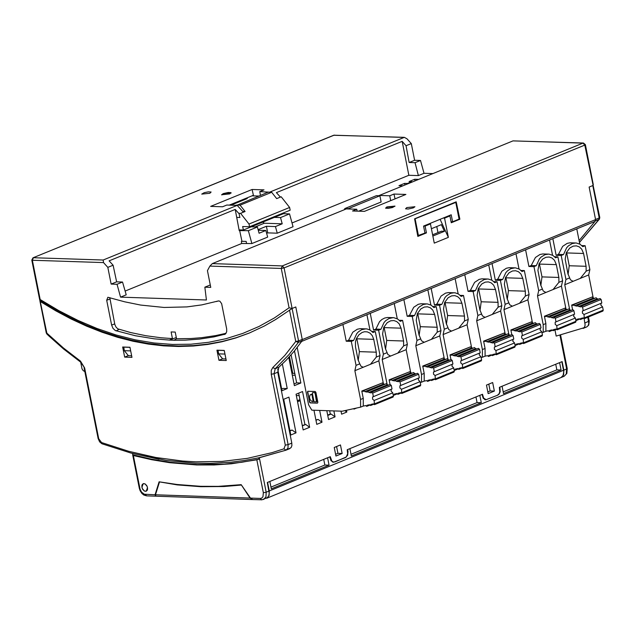 <?xml version="1.0" encoding="UTF-8"?>
<svg xmlns="http://www.w3.org/2000/svg" width="635" height="635" viewBox="0 0 635 635"><rect width="100%" height="100%" fill="white"/><g stroke="black" fill="none" stroke-linecap="round" stroke-linejoin="round"><path stroke-width="0.95" d="M579.461 242.467L599.456 219.075L598.988 219.448L599.202 217.964L595.543 219.464L589.137 187.063L592.796 185.563L589.137 187.063L595.574 219.615L594.939 221.448L301.688 341.392L302.268 339.582L295.799 306.959L302.236 339.431L302.03 340.916L294.322 351.115L285.98 360.434L278.876 367.22L275.201 368.721L272.756 367.586L284.853 355.409L295.743 341.463L298.561 340.931L292.124 308.467L295.799 306.959L292.124 308.467L289.068 307.792L274.415 317.929L258.977 326.477L242.824 333.407L226.036 338.685L208.685 342.289L190.841 344.218L172.585 344.44L153.995 342.979L135.16 339.828L116.157 335.002L97.076 328.525L77.994 320.429L58.999 310.753L40.172 299.529L32.361 260.255L103.529 262.588L107.823 267.367L111.141 284.083L117.038 284.282L120.555 297.14L126.214 294.83L122.531 282.035L116.634 281.845L113.101 265.216L109.109 260.85L235.212 209.423L239.204 230.592L248.364 230.695L251.873 243.546L241.729 243.483L241.348 241.53L241.935 241.292L239.641 230.41M109.784 297.617L114.816 324.453L115.959 326.985L117.737 328.819L130.524 332.526L145.899 335.717L161.131 337.78L172.442 338.59L169.434 340.074L174.03 340.241L185.126 340.162L199.684 339.082L213.947 336.891L225.338 334.081L226.695 331.772L226.671 328.906L221.647 303.673L219.861 301.188L218.424 300.934L201.803 304.887L186.96 306.903L164.076 307.459L140.629 305.062L124.777 301.831L107.863 297.267L106.696 300.252L111.617 325.064L112.966 328.319L115.276 330.525L135.342 335.732L154.384 338.844L169.434 340.074L176.3 337.526M458.922 219.194L459.875 219.226L456.192 201.819L414.584 218.813L417.822 236.41L426.442 232.886L425.093 226.084L423.664 226.036M426.442 232.886L424.902 232.839M432.856 236.037L444.429 231.315L441.373 224.647L431.411 228.719M411.305 143.589L406.051 145.732L409.146 162.504L414.607 160.274L411.305 143.589L407.019 138.827L404.344 137.343L333.669 135.271L33.012 257.802L31.79 260.072L32.361 260.255L33.393 257.731L103.156 260.025L237.172 205.375L243.34 212.098M357.172 211.13L356.751 209.248L352.512 210.979L364.442 211.36L405.9 194.437L393.97 194.056L395.049 198.866M418.703 179.38L414.711 179.253L409.083 181.546L411.893 181.634L411.988 182.118M415.036 180.872L414.711 179.253M241.935 241.292L246.158 241.427L246.57 243.372M444.429 231.315L441.365 231.211L432.61 234.791M393.97 194.056L389.731 195.786L379.325 195.445L513.009 140.883L583.454 143.026L583.009 143.105L584.795 145.097L284.083 267.906L281.265 268.438L209.883 266.089L212.312 263.612L346.345 208.907L356.751 209.248M406.789 207.574L405.551 208.828L408.265 209.01L413.29 207.891L414.933 206.74L406.789 207.574M386.826 206.931L385.588 208.185L388.302 208.359L392.446 207.542L394.978 206.097L386.826 206.931M280.091 196.739L276.392 192.635L402.169 141.343L408.853 175.284L418.386 175.585L415.044 162.687L409.146 162.504M402.169 141.343L406.051 145.732M415.044 162.687L420.505 160.457L424.013 173.291L418.386 175.585M172.442 338.59L171.117 331.946L175.22 332.081L176.546 338.733L191.04 338.526L201.747 337.669L215.773 335.574L226.076 333.296M592.796 185.563L593.304 184.745L585.375 144.653L584.795 145.097L599.781 217.527L599.202 217.964L592.796 185.563M237.172 205.375L226.79 205.041L222.552 206.772L210.653 206.383L252.103 189.484L253.405 195.278L229.267 205.121M252.103 189.484L264.009 189.865L259.771 191.595L270.431 192.246M404.344 137.343L270.153 191.929M209.867 193.27L211.106 192.016L208.391 191.841L204.256 192.659L201.739 194.104L209.867 193.27M229.759 193.905L230.997 192.651L228.282 192.476L223.266 193.596L221.631 194.747L229.759 193.905M389.731 195.786L390.692 200.644M440.111 219.313L448.366 237.363L434.261 243.126L430.451 223.893L425.093 226.084M430.451 223.893L429.022 223.845M448.485 215.892L449.913 215.94L444.556 218.13L443.127 218.083M120.555 297.14L206.423 299.99L204.851 287.179L210.756 287.377L207.439 270.645L209.883 266.089M436.769 226.528L437.967 232.601M117.038 284.282L122.531 282.035M292.021 222.964L408.853 175.284M432.911 173.577L424.013 173.291M420.505 160.457L414.607 160.274M248.364 230.695L257.389 227.012L259.088 233.243L265.859 230.481L267.668 237.101L251.873 243.546M107.823 267.367L113.101 265.216M111.141 284.083L116.634 281.845M266.637 233.315L267.724 232.878L277.257 233.188L275.447 226.568L282.218 223.806L264.271 223.226L255.159 226.941M258.112 229.664L266.414 226.274L267.724 232.878M266.414 226.274L275.447 226.568M264.271 223.226L262.739 222.123M125.127 291.068L241.729 243.483M449.913 215.94L451.263 222.75L459.875 219.226M448.366 237.363L444.556 218.13M251.238 226.814L257.389 227.012M402.939 185.809L398.955 185.682L404.582 183.388L404.9 185.007M258.27 230.235L265.859 230.481M235.212 209.423L239.149 213.804L239.879 217.495L236.895 217.4M260.421 195.342L259.771 191.595M174.03 340.233L176.546 338.733M103.529 262.588L103.156 260.025M40.172 299.529L39.799 300.212L55.102 309.515L70.533 317.802L86.05 325.064L101.608 331.279L117.165 336.415L132.667 340.471L148.082 343.424L163.362 345.265L178.459 345.996L193.326 345.607L207.931 344.091L222.218 341.463L236.149 337.725L249.69 332.891M407.479 183.959L407.384 183.475L411.893 181.634M404.582 183.388L407.384 183.475M204.851 287.179L210.28 284.964M283.385 213.701L289.536 213.9L293.052 226.743L277.257 233.188M218.948 360.291L226.251 360.537L224.242 350.425L216.94 350.179L218.948 360.291L222.48 358.846L225.941 358.965L222.647 358.854L218.599 353.854L224.965 354.068M124.666 357.116L131.961 357.362L129.953 347.258L122.666 347.012L124.666 357.116L128.207 355.671L131.651 355.791L128.373 355.679L124.325 350.679L123.785 347.051M218.599 353.854L218.059 350.218M217.892 350.29L224.258 350.504M130.675 350.893L124.325 350.679M129.969 347.337L123.619 347.123M289.536 213.9L280.511 217.575L282.218 223.806M274.368 217.376L280.511 217.575M231.108 193.064L226.274 193.175L221.758 194.921M283.845 212.757L283.98 213.455L243.372 230.021L239.062 229.886M243.372 230.021L242.673 226.528L249.547 226.751L249.007 224.036L240.578 213.344L238.681 213.281M249.007 224.036L289.623 207.462L290.163 210.185L249.547 226.751M240.578 213.344L245.086 211.503L240.094 205.168L271.685 192.286L268.2 192.167L236.672 205.359M240.094 205.168L236.609 205.049M245.086 211.503L242.721 211.423M289.623 207.462L281.194 196.779L276.677 198.62L271.685 192.286M258.683 196.048L252.039 195.834M245.554 198.477L247.277 198.533L230.997 205.176M394.922 206.304L386.905 207.32L385.548 208.161M454.819 202.382L455.771 202.414L459.081 219.131L452.596 221.782L451.064 221.734M390.62 200.311L391.454 200.335M452.596 221.782L451.207 214.781L423.569 226.076L424.95 233.077L417.695 235.704M379.897 195.77L376.412 195.659L344.813 208.558L348.305 208.669L379.897 195.77L381.127 201.993L358.632 211.177M414.607 218.988L455.771 202.414M344.321 209.733L344.813 208.558M418.465 235.728L415.147 219.004M347.551 451.493L348.02 451.509L347.631 449.564L349.885 448.635L351.353 456.017L481.29 402.733L479.83 395.359L482.084 394.43L483.203 398.256L485.68 399.852L497.753 395.145L499.126 394.081L500.182 391.795L499.824 387.159L502.071 386.239L503.531 393.613L561.07 370.014L556.855 369.872L503.19 391.882M241.379 484.95L250.047 498.07L252.532 499.539M160.036 481.981L177.268 484.902L200.819 486.704L223.988 486.521L241.062 485.076M561.07 370.014L559.61 362.648L561.864 361.72L563.737 371.666L563.134 375.396L561.007 377.563L266.748 498.245L269.089 495.546L269.28 490.934L563.547 370.261M159.401 482.243L155.488 494.776L155.892 496.189L252.325 499.547M269.28 490.934L267.589 482.386L269.843 481.457L271.312 488.847L329.057 465.161L327.596 457.779L329.851 456.851L330.97 460.685L333.454 462.272L345.551 457.557L347.678 455.208L348.02 451.509M297.347 400.701L299.974 399.621M300.18 400.661L297.553 401.733M481.29 402.733L477.075 402.59L475.956 396.946M556.855 369.872L555.736 364.236M477.075 402.59L351.012 454.287M329.057 465.161L324.842 465.018L270.97 487.108M324.842 465.018L323.723 459.367M147.511 487.553L146.248 491.204L144.375 491.022L142.24 488.466L141.819 485.91L142.248 484.513L143.51 483.6L145.018 483.878L146.733 485.569L147.511 487.553M559.967 335.216L566.642 368.991L563.832 370.141L562.142 361.609L499.396 387.334L499.753 391.962L498.983 393.867L497.324 395.319L486.1 399.677L483.624 398.089L482.505 394.264L347.21 449.739L347.662 453.842L346.194 457.009L334.97 461.899L333.256 461.994L331.851 461.097L330.271 456.676L267.303 482.497L269.208 493.157L268.811 495.657L267.692 497.53L261.644 499.872L260.302 498.427L250.476 498.086L252.746 499.562L262.104 499.793M250.476 498.086L241.189 484.664L218.249 486.362L200.747 486.315L177.07 484.497L159.107 481.814L155.067 494.76L144.288 494.236L141.534 492.109L140.049 489.093L133.358 455.525L151.582 459.692L169.68 462.685L196.501 464.947L214.106 464.963L231.434 463.78L256.818 459.788L258.897 459.176L258.628 457.827L244.983 460.407L231.116 462.193L209.931 463.399L195.588 463.209L166.465 460.47L132.588 453.477M285.98 450.183L258.628 457.827M289.917 430.586L292.116 430.054L296.021 432.864L288.933 397.129L283.71 399.264L290.798 435.007L296.021 432.864M315.897 419.941L318.087 419.417L321.993 422.219L319.659 410.432M329.652 410.774L330.303 414.036L327.684 415.107M294.021 383.929L296.648 382.849L300.863 382.992L294.497 350.901M291.108 354.901L296.648 382.849M302.276 425.521L305.737 424.474L309.642 427.284L303.149 429.943L296.061 394.208L302.554 391.549L309.642 427.284M298.688 393.128L304.895 424.442M488.791 384.127L490.141 390.938L487.823 391.89M335.605 454.303L337.939 453.342L336.59 446.524M342.154 453.485L340.463 444.937L334.248 447.484L335.947 456.033L342.154 453.485L337.939 453.342M583.208 328.374L586.74 326.93L556.181 336.09L554.974 329.962M583.081 328.43L584.486 327.176L585.129 325.025L584.152 318.699M579.096 240.609L594.995 221.417M292.291 375.182L295.148 375.277M141.907 487.355L142.684 489.339L144.399 491.03L145.907 491.307L147.161 490.395L147.598 488.998L147.177 486.442L145.042 483.886L143.169 483.703L141.907 487.355M296.323 395.526L299.18 395.621M294.775 373.388L291.917 373.293M346.48 410.266L346.829 412.044L344.853 410.623M563.832 370.141L563.634 374.745L562.515 376.611L561.142 377.5M292.767 373.324L289.473 356.727M289.989 430.927L292.116 430.054M46.855 334.01L46.268 332.938L46.847 333.121L46.855 334.01L49.197 336.24L63.516 348.94L80.701 362.172L80.462 361.093L63.397 347.956L46.847 333.121L40.029 300.363M513.009 140.883L583.009 143.105L282.297 265.914L284.083 267.906L292.124 308.467L275.685 319.508L264.136 326.128L249.118 333.129L235.72 337.995L221.917 341.773L207.764 344.456L193.294 346.027L178.546 346.496L163.568 345.853L148.399 344.106L133.088 341.257L117.665 337.312L102.195 332.28L86.709 326.192L71.247 319.048L55.864 310.872L40.6 301.696M490.141 390.938L494.355 391.081L488.164 393.621L486.473 385.08L492.665 382.54L494.355 391.081M278.876 367.22L277.741 372.221L291.798 443.103L288.123 444.603L274.066 373.729L271.248 374.253L285.305 445.135L288.123 444.603L287.98 448.064L286.036 450.167L291.068 447.667L291.878 445.667L291.798 443.103M286.345 450.04L289.893 448.588M155.702 496.149L155.067 494.76M133.358 455.525L132.731 455.12L132.596 453.493M132.858 454.827L151.471 459.161L169.958 462.264L197.35 464.598L224.195 464.137L241.721 462.272L258.897 459.176M288.782 357.481L294.37 385.651L300.863 382.992M277.749 369.237L282.011 390.708L287.234 388.572L282.361 364.006M333.867 410.916L335.05 416.87L328.557 419.537L326.803 410.67M346.829 412.044L341.606 414.187L341.011 411.155M321.993 422.219L316.77 424.363L313.968 410.234M356.664 408.019L353.957 409.131L353.862 408.638M287.234 388.572L283.019 388.429L281.67 388.985M302.339 425.863L305.737 424.474M318.087 419.417L315.96 420.283M327.747 415.457L331.145 414.068L330.303 414.036M335.05 416.87L331.145 414.068M84.836 371.61L83.169 370.602L82.01 368.816L80.685 362.156M579.779 244.078L576.778 228.878M593.153 297.601L588.677 274.947L589.867 269.645L585.129 245.705L581.85 245.594M573.135 281.313L570.436 279.797L567.92 273.741L565.174 259.255L566.309 252.706L569.817 247.952L573.238 246.11L576.413 245.864L579.271 246.872L581.7 249.126L583.565 253.484L586.097 266.295L586.153 271.161L580.303 278.376L564.761 284.742L569.579 309.142M566.531 252.222L566.698 252.928L583.565 253.484M569.658 277.916L565.944 279.44L564.761 284.742M589.867 269.645L586.153 271.161M585.129 245.705L582.819 246.65L580.049 244.229L576.31 243.007L569.984 242.808L567.174 243.372L562.673 246.34L558.459 254.381L556.149 255.326L552.847 238.665M565.944 279.44L561.205 255.492L563.523 254.548L566.634 247.777L568.325 245.935L572.238 243.538L575.762 242.967M561.205 255.492L556.149 255.326M563.523 254.548L558.459 254.381M588.677 274.947L580.303 278.376M568.079 274.439L569.23 265.748L566.698 252.928M581.462 306.133L600.027 298.521L601.115 299.482L582.549 307.094L581.462 306.133L581.12 306.927L578.636 306.443L577.533 305.364L577.199 306.157L574.715 305.673L573.611 304.594L573.27 305.387L571.667 305.078L590.756 297.569M598.607 299.109L597.21 298.831L578.636 306.443M601.115 299.482L601.813 302.99L582.43 311.023L582.43 313.166L584.01 314.484L584.335 318.659L583.287 317.873L580.723 318.437L580.453 319.516L579.406 318.73L576.842 319.294L576.572 320.373L575.731 320M601.107 303.284L600.837 305.094L602.583 306.88L603.226 310.134L584.652 317.746M584.335 318.659L602.909 311.055L603.226 310.134M594.685 298.339L593.288 298.061L592.185 296.982L573.611 304.594M597.21 298.831L596.106 297.751L577.533 305.364M593.288 298.061L574.715 305.673M572.595 309.761L571.667 305.078M582.549 307.094L583.24 310.602M602.583 306.88L584.01 314.484M552.545 255.23L549.537 240.014M565.928 308.769L561.443 286.099L562.626 280.797L557.895 256.85L554.609 256.738M545.894 292.473L543.187 290.949L540.679 284.893L537.924 270.407L539.067 263.858L542.576 259.096L545.997 257.254L549.172 257.008L552.029 258.016L554.466 260.271L556.331 264.628L558.864 277.447L558.911 282.313L553.069 289.528L537.512 295.902L543.203 324.644L543.227 332.319L545.902 331.224L545.878 323.548L543.203 324.644M539.29 263.366L539.456 264.073L556.331 264.628M541.972 332.597L543.227 332.319M542.417 289.068L538.694 290.592L537.512 295.902M562.626 280.797L558.911 282.313M557.895 256.85L555.577 257.794L552.807 255.373L549.069 254.151L542.75 253.952L539.933 254.516L535.432 257.485L531.217 265.525L528.899 266.478L525.597 249.809M538.694 290.592L533.964 266.644L536.273 265.692L539.393 258.921L541.083 257.08L544.997 254.683L548.521 254.119M533.964 266.644L528.899 266.478M536.273 265.692L531.217 265.525M561.443 286.099L553.069 289.528M540.837 285.599L541.988 276.892L539.456 264.073M554.22 317.294L572.794 309.682L573.881 310.642L555.308 318.254L554.22 317.294L553.879 318.087L551.394 317.603L550.291 316.524L549.958 317.317L547.473 316.833L546.37 315.754L546.029 316.548L544.425 316.23L563.523 308.721M571.373 310.261L569.976 309.991L551.394 317.603M573.881 310.642L574.58 314.15L555.188 322.183L555.188 324.326L556.768 325.652L557.093 329.827L556.046 329.033L553.49 329.597L553.212 330.684L552.164 329.89L549.6 330.454L549.331 331.541L548.283 330.748L545.655 331.327M573.873 314.436L573.603 316.254L575.35 318.032L575.993 321.294L557.411 328.906M557.093 329.827L575.675 322.207L575.993 321.294M567.452 309.491L566.055 309.221L564.952 308.142L546.37 315.754M569.976 309.991L568.873 308.912L550.291 316.524M566.055 309.221L547.473 316.833M545.878 323.548L544.425 316.23M555.308 318.254L555.998 321.762M575.35 318.032L556.768 325.652M519.001 268.954L515.993 253.738M532.392 322.509L527.899 299.831L529.09 294.529L524.351 270.573L521.065 270.47M512.342 306.205L509.635 304.689L507.119 298.625L504.373 284.139L505.516 277.582L509.024 272.828L512.453 270.986L515.628 270.74L518.485 271.74L520.914 273.995L522.78 278.36L525.32 291.179L525.375 296.045L519.525 303.268L503.96 309.634L508.794 334.058M505.746 277.082L505.912 277.805L522.78 278.36M508.857 302.808L505.142 304.332L503.96 309.634M529.09 294.529L525.375 296.045M524.351 270.573L522.033 271.526L519.263 269.105L515.525 267.875L509.199 267.676L506.381 268.248L501.88 271.209L497.657 279.257L495.34 280.21L492.046 263.533M505.142 304.332L500.404 280.376L502.722 279.424L505.833 272.653L507.532 270.812L510.754 268.684L514.969 267.843M500.404 280.376L495.34 280.21M502.722 279.424L497.657 279.257M527.899 299.831L519.525 303.268M507.286 299.347L508.444 290.624L505.912 277.805M520.668 331.033L539.258 323.421L540.345 324.382L521.756 331.994L520.668 331.033L520.327 331.835L517.85 331.343L516.739 330.263L516.406 331.057L513.921 330.573L512.818 329.494L512.485 330.287L510.873 329.978L529.987 322.461M537.837 324.001L536.44 323.731L517.85 331.343M540.345 324.382L541.036 327.89L521.637 335.931L521.645 338.066L523.216 339.392L523.542 343.575L522.502 342.781L519.938 343.344L519.66 344.424L518.62 343.638L516.057 344.202L515.779 345.281L514.929 344.884M540.337 328.184L540.067 329.994L541.806 331.78L542.449 335.042L523.867 342.654M523.542 343.575L542.131 335.955L542.449 335.042M533.908 323.231L532.511 322.961L531.408 321.881L512.818 329.494M536.44 323.731L535.329 322.651L516.739 330.263M532.511 322.961L513.921 330.573M511.802 334.669L510.873 329.978M521.756 331.994L522.446 335.51M541.806 331.78L523.216 339.392M491.736 280.114L488.728 264.89M505.135 333.685L500.642 310.999L501.825 305.689L497.086 281.734L493.8 281.623M485.076 317.373L482.37 315.849L479.854 309.793L477.099 295.299L478.242 288.742L481.751 283.98L485.188 282.138L488.363 281.892L491.22 282.9L493.649 285.155L495.522 289.512L498.054 302.339L498.11 307.205L492.26 314.428L476.687 320.802L482.378 349.56L482.409 357.243L485.092 356.14L485.061 348.464L482.378 349.56M478.48 288.226L478.647 288.957L495.522 289.512M481.139 357.521L482.409 357.243M481.592 313.968L477.869 315.492L476.687 320.802M501.825 305.689L498.11 307.205M497.086 281.734L494.768 282.678L491.998 280.257L488.259 279.035L481.933 278.836L479.115 279.4L474.607 282.369L470.384 290.417L468.066 291.37L464.764 274.693M477.869 315.492L473.131 291.536L475.448 290.584L478.568 283.813L480.258 281.964L484.18 279.567L487.704 278.995M473.131 291.536L468.066 291.37M475.448 290.584L470.384 290.417M500.642 310.999L492.26 314.428M480.02 310.515L481.187 301.776L478.647 288.957M493.395 342.209L511.993 334.589L513.088 335.55L494.482 343.17L493.395 342.209L493.062 343.003L490.577 342.511L489.474 341.432L489.14 342.233L486.656 341.741L485.553 340.662L485.211 341.463L483.608 341.146L502.722 333.629M510.572 335.169L509.175 334.899L490.577 342.511M513.088 335.55L513.778 339.058L494.371 347.099L494.379 349.242L495.951 350.568L496.276 354.743L495.236 353.949L492.673 354.52L492.395 355.6L491.355 354.806L488.791 355.37L488.513 356.457L487.474 355.663L484.838 356.243M513.072 339.352L512.802 341.162L514.548 342.948L515.191 346.21L496.594 353.83M496.276 354.743L514.874 347.123L515.191 346.21M506.651 334.399L505.254 334.129L504.15 333.05L485.553 340.662M509.175 334.899L508.071 333.82L489.474 341.432M505.254 334.129L486.656 341.741M485.061 348.464L483.608 341.146M494.482 343.17L495.181 346.678M514.548 342.948L495.951 350.568M458.16 293.854L455.144 278.622M471.559 347.44L467.066 324.739L468.249 319.429L463.51 295.473L460.216 295.362M451.493 331.121L448.786 329.605L446.27 323.54L443.516 309.039L444.659 302.482L448.167 297.728L451.604 295.878L454.779 295.632L457.637 296.64L460.073 298.894L461.939 303.252L464.479 316.079L464.534 320.953L458.684 328.176L443.103 334.558L447.945 358.997M444.897 301.958L445.072 302.697L461.939 303.252M448.008 327.724L444.286 329.24L443.103 334.558M468.249 319.429L464.534 320.953M463.51 295.473L461.193 296.418L458.414 293.997L455.231 292.846L448.358 292.576L445.532 293.14L441.023 296.108L436.801 304.165L434.483 305.11L431.173 288.433M444.286 329.24L439.539 305.276L441.865 304.332L444.976 297.553L446.675 295.704L450.596 293.306L454.128 292.735M439.539 305.276L434.483 305.11M441.865 304.332L436.801 304.165M467.066 324.739L458.684 328.176M446.437 324.279L447.611 315.524L445.072 302.697M459.819 355.965L478.425 348.337L479.512 349.306L460.907 356.926L459.819 355.965L459.478 356.759L457.002 356.275L455.89 355.187L455.557 355.989L453.072 355.497L451.969 354.417L451.636 355.219L450.024 354.901L469.154 347.377M477.004 348.925L475.607 348.647L457.002 356.275M479.512 349.306L480.211 352.814L460.788 360.863L460.796 362.998L462.367 364.323L462.701 368.506L461.653 367.713L459.089 368.276L458.819 369.364L457.772 368.57L455.208 369.133L454.938 370.213L454.073 369.792M479.504 353.1L479.234 354.917L480.981 356.703L481.624 359.966L463.018 367.586M462.701 368.506L481.306 360.878L481.624 359.966M473.075 348.155L471.678 347.877L470.575 346.797L451.969 354.417M475.607 348.647L474.504 347.567L455.89 355.187M471.678 347.877L453.072 355.497M450.953 359.593L450.024 354.901M460.907 356.926L461.597 360.434M480.981 356.703L462.367 364.323M430.871 305.022L427.855 289.79M444.278 358.624L439.785 335.915L440.968 330.605L436.221 306.641L432.927 306.53M424.204 342.297L421.489 340.773L418.973 334.716L416.219 320.215L417.362 313.65L420.87 308.888L424.307 307.046L427.49 306.8L430.347 307.808L432.784 310.063L434.65 314.42L437.19 327.255L437.245 332.129L431.387 339.352L415.806 345.734L421.505 374.499L421.537 382.183L424.22 381.087L424.188 373.404L421.505 374.499M417.608 313.111L417.782 313.865L434.65 314.42M420.251 382.468L421.537 382.183M420.711 338.892L416.989 340.416L415.806 345.734M440.968 330.605L437.245 332.129M436.221 306.641L433.903 307.586L431.125 305.165L427.387 303.943L421.061 303.744L418.243 304.308L413.726 307.276L409.504 315.333L407.178 316.278L403.876 299.601M416.989 340.416L412.242 316.452L414.56 315.5L417.679 308.721L419.378 306.872L423.299 304.475L426.839 303.903M412.242 316.452L407.178 316.278M414.56 315.5L409.504 315.333M439.785 335.915L431.387 339.352M419.14 335.455L420.322 326.692L417.782 313.865M432.522 367.141L451.136 359.521L452.223 360.482L433.61 368.109L432.522 367.141L432.189 367.943L429.704 367.451L428.601 366.371L428.26 367.165L425.783 366.681L424.672 365.601L424.339 366.395L422.735 366.077L441.865 358.561M449.715 360.101L448.318 359.823L429.704 367.451M452.223 360.482L452.922 363.99L433.491 372.039L433.499 374.182L435.078 375.507L435.404 379.69L434.364 378.897L431.8 379.46L431.522 380.54L430.482 379.754L427.919 380.317L427.641 381.397L426.601 380.603L423.966 381.19M452.215 364.284L451.945 366.093L453.692 367.879L454.335 371.142L435.721 378.77M435.404 379.69L454.017 372.062L454.335 371.142M445.794 359.331L444.397 359.053L443.293 357.973L424.672 365.601M448.318 359.823L447.215 358.743L428.601 366.371M444.397 359.053L425.783 366.681M424.188 373.404L422.735 366.077M433.61 368.109L434.308 371.618M453.692 367.879L435.078 375.507M397.264 318.778L394.248 303.538M410.678 372.396L406.178 349.671L407.36 344.36L402.614 320.389L399.312 320.278M390.588 356.052L387.874 354.536L385.35 348.472L382.595 333.97L383.738 327.406L387.255 322.644L390.7 320.802L393.875 320.556L396.74 321.564L399.177 323.818L401.042 328.176L403.582 341.011L403.638 345.884L397.78 353.108L382.191 359.497L387.032 383.961M384 326.858L384.175 327.612L401.042 328.176M387.096 352.655L383.373 354.179L382.191 359.497M407.36 344.36L403.638 345.884M402.614 320.389L400.288 321.342L397.518 318.921L393.779 317.69L387.453 317.492L384.627 318.056L381.945 319.461L379.539 321.643L375.88 329.089L373.563 330.041L370.253 313.349M383.373 354.179L378.619 330.208L380.944 329.255L384.064 322.477L385.762 320.627L389.001 318.5L393.224 317.659M378.619 330.208L373.563 330.041M380.944 329.255L375.88 329.089M406.178 349.671L397.78 353.108M385.532 349.226L386.715 340.447L384.175 327.612M398.907 380.913L417.536 373.285L418.624 374.245L399.994 381.873L398.907 380.913L398.574 381.714L396.089 381.222L394.986 380.143L394.652 380.936L392.168 380.452L391.065 379.365L390.723 380.167L389.12 379.849L408.265 372.324M416.115 373.864L414.719 373.594L396.089 381.222M418.624 374.245L419.322 377.762L399.883 385.81L399.891 387.953L401.463 389.279L401.796 393.462L400.748 392.668L398.185 393.232L397.915 394.319L396.867 393.525L394.303 394.089L394.033 395.168L393.152 394.724M418.616 378.047L418.346 379.865L420.092 381.651L420.735 384.913L402.114 392.549M401.796 393.462L420.418 385.826L420.735 384.913M412.186 373.094L410.789 372.816L409.686 371.737L391.065 379.365M414.719 373.594L413.607 372.515L394.986 380.143M410.789 372.816L392.168 380.452M390.049 384.54L389.12 379.849M399.994 381.873L400.693 385.389M420.092 381.651L401.463 389.279M316.603 401.764L314.476 401.796L313.912 401.161L312.341 393.255L312.539 392.676L314.849 392.605L315.135 393.351L314.563 392.724M312.349 398.05L313.341 398.923L312.634 397.208L312.349 398.05M313.468 398.844L312.793 397.185M297.22 347.48L308.586 404.781L311.849 410.162L342.233 411.202L360.609 407.146L363.284 406.051L363.252 398.367L360.569 399.463L354.87 370.681L356.044 365.371L359.775 363.839L358.029 359.656L355.489 346.821L355.465 341.749L356.418 338.59L358.91 334.78L362.188 332.415L364.593 331.732L367.292 331.867L370.086 333.184L372.356 335.756L373.729 339.36L376.269 352.195L376.325 357.068L370.467 364.292L354.87 370.681M369.951 329.954L366.927 314.706M383.373 383.588L378.865 360.855L380.048 355.544L375.301 331.565L371.999 331.454M356.68 338.026L356.862 338.796L373.729 339.36M312.253 395.907L313.031 399.534L311.785 394.232L309.92 395.145L309.491 397.732L310.309 399.907L311.809 401.399L313.087 401.717L312.745 399.645M380.048 355.544L376.325 357.068M375.301 331.565L372.975 332.518L370.197 330.097L367.006 328.938L360.132 328.668L357.307 329.232L352.79 332.208L348.559 340.265L346.234 341.217L342.924 324.525M356.044 365.371L351.298 341.392L353.616 340.439L356.743 333.653L358.442 331.803L361.68 329.676L365.911 328.835M360.609 407.146L360.569 399.463M351.298 341.392L346.234 341.217M317.865 402.352L315.881 392.327L315.127 391.485L307.721 391.271L309.443 402.066L310.197 402.9L317.436 403.146L317.865 402.352M353.616 340.439L348.559 340.265M363.268 367.244L361.029 366.268L359.775 363.839M378.865 360.855L370.467 364.292M316.778 401.725L315.412 393.232M316.5 401.836L315.135 393.351M358.211 360.426L359.402 351.623L356.862 338.796M312.666 392.66L314.849 392.605M371.586 392.105L390.223 384.469L391.311 385.437L372.681 393.065L371.586 392.105L371.253 392.906L368.768 392.414L367.665 391.335L367.332 392.128L364.847 391.636L363.744 390.557L363.403 391.358L361.799 391.041L380.952 383.508M388.803 385.056L387.406 384.778L368.768 392.414M391.311 385.437L392.009 388.953L372.562 397.002L372.57 399.145L374.142 400.471L374.475 404.654L373.428 403.86L370.864 404.424L370.594 405.511L369.546 404.717L366.99 405.281L366.712 406.368L365.673 405.574L363.037 406.154M391.303 389.239L391.033 391.049L392.779 392.835L393.422 396.105L374.793 403.741M374.475 404.654L393.105 397.018L393.422 396.105M384.873 384.278L383.484 384.008L382.373 382.929L363.744 390.557M387.406 384.778L386.302 383.699L367.665 391.335M383.484 384.008L364.847 391.636M363.252 398.367L361.799 391.041M372.681 393.065L373.372 396.581M392.779 392.835L374.142 400.471M310.737 394.47L311.499 394.343M317.436 403.146L310.475 402.788L309.721 401.947L307.451 392.041M307.872 391.239L307.737 391.922M313.19 401.653L313.571 401.026L313.031 399.534M312.531 395.795L311.785 394.232M302.268 339.582L595.574 219.615M289.068 307.792L281.265 268.438L282.297 265.914L212.312 263.612M114.689 323.913L111.617 325.064M109.768 299.101L106.696 300.252M116.134 330.891L118.943 329.406M403.828 137.422L334.05 135.207L33.012 257.802M334.494 135.12L333.669 135.271M224.425 334.51L225.576 333.875M250.047 498.07L155.488 494.776M499.745 389.088L500.205 389.104M269.002 491.053L266.176 492.212L265.986 496.816L263.644 499.523M259.342 457.764L266.176 492.212L263.358 492.744L262.946 496.824L261.628 498.15L260.302 498.427M263.358 492.744L256.818 459.788M330.66 458.621L330.2 458.605M579.445 242.372L598.988 219.448L595.479 220.877M567.222 368.554L566.857 373.443L564.102 376.293L566.23 374.126L566.642 368.991L567.222 368.554L560.681 335.47M80.462 361.093L84.645 367.951L80.701 362.172M259.136 457.795L286.036 450.167L283.948 448.826L271.978 452.66L247.356 458.359L221.948 461.423L195.882 461.836L182.65 461.05L155.877 457.494L128.794 451.318L101.552 442.547L101.838 443.698L99.616 441.833L98.131 438.539L98.703 438.721L84.645 367.951M98.703 438.721L101.552 442.547M283.948 448.826L285.305 445.135M272.756 367.586L271.24 370.364L271.248 374.253M302.03 340.916L298.355 342.416L295.743 341.463L289.504 309.975M302.236 339.431L298.561 340.931L298.355 342.416L289.028 354.56L275.201 368.721L274.066 373.729L277.741 372.221M155.472 496.173L146.598 495.864L145.256 494.419M146.598 495.864L143.851 495.038L142.002 493.554L140.121 490.728L139.319 488.259L139.891 488.442M584.994 322.953L589.232 321.016L588.748 325.08L586.74 326.93L588.145 325.684L588.78 323.525L587.819 317.238M482.894 396.2L482.433 396.184M569.23 265.748L586.097 266.295M541.988 276.892L558.864 277.447M508.444 290.624L525.32 291.179M481.187 301.776L498.054 302.339M447.611 315.524L464.479 316.079M420.322 326.692L437.19 327.255M386.715 340.447L403.582 341.011M359.402 351.623L376.269 352.195M585.375 144.653L583.454 143.026M39.751 300.149L31.79 260.072M216.249 301.562L218.646 300.895M233.41 204.192L233.267 203.486M333.875 462.097L332.494 462.05M564.102 376.293L561.284 377.444M46.268 332.938L39.894 300.863M98.131 438.539L84.074 367.768M102.259 443.873L130.77 452.993L159.115 459.295M139.319 488.259L132.739 455.144M599.456 219.075L599.781 217.527M486.1 399.677L484.727 399.629M589.232 321.016L588.431 316.984M579.612 319.127L576.572 320.373M583.494 318.27L580.453 319.516M552.371 330.295L549.331 331.541M556.252 329.438L553.212 330.684M518.819 344.043L515.779 345.281M522.7 343.186L519.66 344.424M491.553 355.211L488.513 356.457M495.435 354.354L492.395 355.6M457.978 368.975L454.938 370.213M461.851 368.117L458.819 369.364M430.681 380.151L427.641 381.397M434.562 379.301L431.522 380.54M397.073 393.93L394.033 395.168M400.947 393.073L397.915 394.319M369.753 405.122L366.712 406.368M373.634 404.265L370.594 405.511"/></g></svg>
